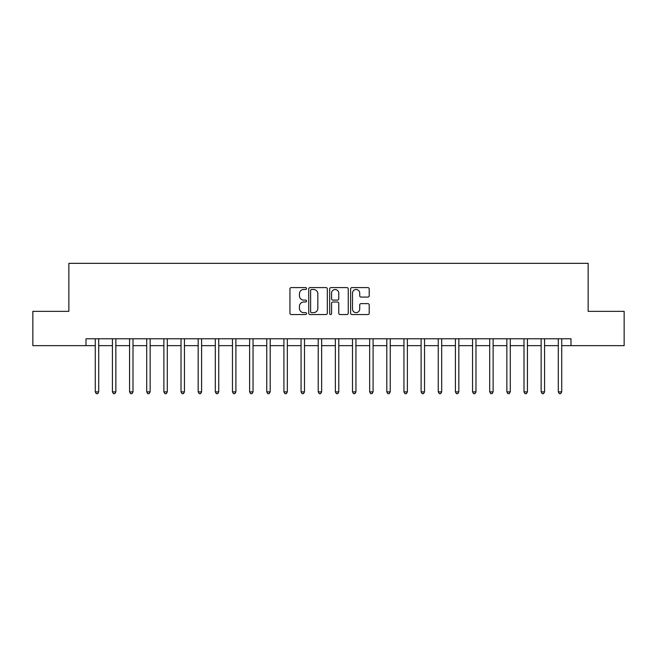 <?xml version="1.0" encoding="UTF-8"?>
<svg xmlns="http://www.w3.org/2000/svg" width="657" height="657" viewBox="0 0 657 657"><rect width="100%" height="100%" fill="white"/><g stroke="black" fill="none" stroke-linecap="round" stroke-linejoin="round"><path stroke-width="0.99" d="M306.548 288.538A0.944 0.944 0 0 0 305.604 287.594L291.297 287.594A1.347 1.347 0 0 0 289.951 288.94L289.951 313.184A1.347 1.347 0 0 0 291.297 314.531L305.604 314.531A0.944 0.944 0 0 0 306.548 313.586A0.944 0.944 0 0 0 305.604 312.642L303.756 312.642A4.312 4.312 0 0 1 299.444 308.33L299.444 306.31A4.312 4.312 0 0 1 303.756 302.006L305.604 302.006A0.944 0.944 0 0 0 306.548 301.062A0.944 0.944 0 0 0 305.604 300.118L303.756 300.118A4.312 4.312 0 0 1 299.444 295.806L299.444 293.786A4.312 4.312 0 0 1 303.756 289.482L305.604 289.482A0.944 0.944 0 0 0 306.548 288.538M367.854 297.087A1.347 1.347 0 0 0 369.201 295.74L369.201 288.94A1.347 1.347 0 0 0 367.854 287.594L351.963 287.594A1.347 1.347 0 0 0 350.616 288.94L350.616 313.184A1.347 1.347 0 0 0 351.963 314.531L367.854 314.531A1.347 1.347 0 0 0 369.201 313.184L369.201 304.963A1.347 1.347 0 0 0 367.854 303.616L361.054 303.616A1.347 1.347 0 0 0 359.708 304.963L359.708 309.036A3.605 3.605 0 0 1 356.102 312.642A3.605 3.605 0 0 1 352.505 309.036L352.505 293.079A3.605 3.605 0 0 1 356.102 289.482A3.605 3.605 0 0 1 359.708 293.079L359.708 295.74A1.347 1.347 0 0 0 361.054 297.087L367.854 297.087M86.01 345.648L32.85 345.648L32.85 311.352L68.862 311.352L68.862 263.334L588.138 263.334L588.138 311.352L624.15 311.352L624.15 345.648L570.99 345.648L570.99 338.79L86.01 338.79L86.01 345.648L95.273 345.648M327.326 288.94A1.347 1.347 0 0 0 325.979 287.594L310.088 287.594A1.347 1.347 0 0 0 308.741 288.94L308.741 313.184A1.347 1.347 0 0 0 310.088 314.531L325.979 314.531A1.347 1.347 0 0 0 327.326 313.184L327.326 288.94M331.021 287.594L346.912 287.594A1.347 1.347 0 0 1 348.259 288.94L348.259 313.184A1.347 1.347 0 0 1 346.912 314.531L340.112 314.531A1.347 1.347 0 0 1 338.766 313.184L338.766 303.353A1.347 1.347 0 0 0 337.419 302.006L332.91 302.006A1.347 1.347 0 0 0 331.563 303.353L331.563 313.586A0.944 0.944 0 0 1 330.619 314.531A0.944 0.944 0 0 1 329.674 313.586L329.674 288.94A1.347 1.347 0 0 1 331.021 287.594M98.706 345.648L112.421 345.648M115.854 345.648L129.569 345.648M133.001 345.648L146.716 345.648M150.149 345.648L163.872 345.648M167.297 345.648L181.02 345.648M184.445 345.648L198.168 345.648M201.6 345.648L215.315 345.648M218.748 345.648L232.463 345.648M235.896 345.648L249.611 345.648M253.044 345.648L266.767 345.648M270.191 345.648L283.914 345.648M287.339 345.648L301.062 345.648M304.495 345.648L318.21 345.648M321.643 345.648L335.357 345.648M338.79 345.648L352.505 345.648M355.938 345.648L369.661 345.648M373.086 345.648L386.809 345.648M390.233 345.648L403.956 345.648M407.389 345.648L421.104 345.648M424.537 345.648L438.252 345.648M441.685 345.648L455.4 345.648M458.832 345.648L472.555 345.648M475.98 345.648L489.703 345.648M493.128 345.648L506.851 345.648M510.284 345.648L523.999 345.648M527.431 345.648L541.146 345.648M544.579 345.648L558.294 345.648M561.727 345.648L570.99 345.648M311.566 289.482A0.944 0.944 0 0 0 310.621 290.427L310.621 311.697A0.944 0.944 0 0 0 311.566 312.642L313.52 312.642A4.312 4.312 0 0 0 317.832 308.33L317.832 293.786A4.312 4.312 0 0 0 313.52 289.482L311.566 289.482M338.766 293.153A3.605 3.605 0 0 0 335.169 289.548A3.605 3.605 0 0 0 331.563 293.153L331.563 298.771A1.347 1.347 0 0 0 332.91 300.118L337.419 300.118A1.347 1.347 0 0 0 338.766 298.771L338.766 293.153M98.87 338.79L98.805 338.963A1.371 1.371 0 0 0 98.706 339.472L98.706 391.884L95.273 391.884L95.273 339.472A1.371 1.371 0 0 0 95.175 338.963L95.101 338.79M98.706 391.884L97.671 393.666L96.3 393.666L95.273 391.884M116.018 338.79L115.952 338.963A1.371 1.371 0 0 0 115.854 339.472L115.854 391.884L112.421 391.884L112.421 339.472A1.371 1.371 0 0 0 112.322 338.963L112.257 338.79M115.854 391.884L114.819 393.666L113.447 393.666L112.421 391.884M133.166 338.79L133.1 338.963A1.371 1.371 0 0 0 133.001 339.472L133.001 391.884L129.569 391.884L129.569 339.472A1.371 1.371 0 0 0 129.47 338.963L129.404 338.79M133.001 391.884L131.975 393.666L130.603 393.666L129.569 391.884M150.322 338.79L150.248 338.963A1.371 1.371 0 0 0 150.149 339.472L150.149 391.884L146.716 391.884L146.716 339.472A1.371 1.371 0 0 0 146.618 338.963L146.552 338.79M150.149 391.884L149.123 393.666L147.751 393.666L146.716 391.884M167.469 338.79L167.395 338.963A1.371 1.371 0 0 0 167.297 339.472L167.297 391.884L163.872 391.884L163.872 339.472A1.371 1.371 0 0 0 163.774 338.963L163.7 338.79M167.297 391.884L166.27 393.666L164.899 393.666L163.872 391.884M184.617 338.79L184.543 338.963A1.371 1.371 0 0 0 184.445 339.472L184.445 391.884L181.02 391.884L181.02 339.472A1.371 1.371 0 0 0 180.921 338.963L180.847 338.79M184.445 391.884L183.418 393.666L182.046 393.666L181.02 391.884M201.765 338.79L201.699 338.963A1.371 1.371 0 0 0 201.6 339.472L201.6 391.884L198.168 391.884L198.168 339.472A1.371 1.371 0 0 0 198.069 338.963L197.995 338.79M201.6 391.884L200.566 393.666L199.194 393.666L198.168 391.884M218.912 338.79L218.847 338.963A1.371 1.371 0 0 0 218.748 339.472L218.748 391.884L215.315 391.884L215.315 339.472A1.371 1.371 0 0 0 215.217 338.963L215.151 338.79M218.748 391.884L217.713 393.666L216.342 393.666L215.315 391.884M236.06 338.79L235.994 338.963A1.371 1.371 0 0 0 235.896 339.472L235.896 391.884L232.463 391.884L232.463 339.472A1.371 1.371 0 0 0 232.364 338.963L232.299 338.79M235.896 391.884L234.869 393.666L233.498 393.666L232.463 391.884M253.216 338.79L253.142 338.963A1.371 1.371 0 0 0 253.044 339.472L253.044 391.884L249.611 391.884L249.611 339.472A1.371 1.371 0 0 0 249.512 338.963L249.446 338.79M253.044 391.884L252.017 393.666L250.645 393.666L249.611 391.884M270.364 338.79L270.29 338.963A1.371 1.371 0 0 0 270.191 339.472L270.191 391.884L266.767 391.884L266.767 339.472A1.371 1.371 0 0 0 266.668 338.963L266.594 338.79M270.191 391.884L269.165 393.666L267.793 393.666L266.767 391.884M287.511 338.79L287.438 338.963A1.371 1.371 0 0 0 287.339 339.472L287.339 391.884L283.914 391.884L283.914 339.472A1.371 1.371 0 0 0 283.816 338.963L283.742 338.79M287.339 391.884L286.312 393.666L284.941 393.666L283.914 391.884M304.659 338.79L304.593 338.963A1.371 1.371 0 0 0 304.495 339.472L304.495 391.884L301.062 391.884L301.062 339.472A1.371 1.371 0 0 0 300.963 338.963L300.89 338.79M304.495 391.884L303.46 393.666L302.089 393.666L301.062 391.884M321.807 338.79L321.741 338.963A1.371 1.371 0 0 0 321.643 339.472L321.643 391.884L318.21 391.884L318.21 339.472A1.371 1.371 0 0 0 318.111 338.963L318.045 338.79M321.643 391.884L320.608 393.666L319.236 393.666L318.21 391.884M338.955 338.79L338.889 338.963A1.371 1.371 0 0 0 338.79 339.472L338.79 391.884L335.357 391.884L335.357 339.472A1.371 1.371 0 0 0 335.259 338.963L335.193 338.79M338.79 391.884L337.764 393.666L336.392 393.666L335.357 391.884M356.11 338.79L356.037 338.963A1.371 1.371 0 0 0 355.938 339.472L355.938 391.884L352.505 391.884L352.505 339.472A1.371 1.371 0 0 0 352.407 338.963L352.341 338.79M355.938 391.884L354.911 393.666L353.54 393.666L352.505 391.884M373.258 338.79L373.184 338.963A1.371 1.371 0 0 0 373.086 339.472L373.086 391.884L369.661 391.884L369.661 339.472A1.371 1.371 0 0 0 369.562 338.963L369.489 338.79M373.086 391.884L372.059 393.666L370.688 393.666L369.661 391.884M390.406 338.79L390.332 338.963A1.371 1.371 0 0 0 390.233 339.472L390.233 391.884L386.809 391.884L386.809 339.472A1.371 1.371 0 0 0 386.71 338.963L386.636 338.79M390.233 391.884L389.207 393.666L387.835 393.666L386.809 391.884M407.554 338.79L407.488 338.963A1.371 1.371 0 0 0 407.389 339.472L407.389 391.884L403.956 391.884L403.956 339.472A1.371 1.371 0 0 0 403.858 338.963L403.784 338.79M407.389 391.884L406.355 393.666L404.983 393.666L403.956 391.884M424.701 338.79L424.636 338.963A1.371 1.371 0 0 0 424.537 339.472L424.537 391.884L421.104 391.884L421.104 339.472A1.371 1.371 0 0 0 421.006 338.963L420.94 338.79M424.537 391.884L423.502 393.666L422.131 393.666L421.104 391.884M441.849 338.79L441.783 338.963A1.371 1.371 0 0 0 441.685 339.472L441.685 391.884L438.252 391.884L438.252 339.472A1.371 1.371 0 0 0 438.153 338.963L438.088 338.79M441.685 391.884L440.658 393.666L439.287 393.666L438.252 391.884M459.005 338.79L458.931 338.963A1.371 1.371 0 0 0 458.832 339.472L458.832 391.884L455.4 391.884L455.4 339.472A1.371 1.371 0 0 0 455.301 338.963L455.235 338.79M458.832 391.884L457.806 393.666L456.434 393.666L455.4 391.884M476.153 338.79L476.079 338.963A1.371 1.371 0 0 0 475.98 339.472L475.98 391.884L472.555 391.884L472.555 339.472A1.371 1.371 0 0 0 472.457 338.963L472.383 338.79M475.98 391.884L474.954 393.666L473.582 393.666L472.555 391.884M493.3 338.79L493.226 338.963A1.371 1.371 0 0 0 493.128 339.472L493.128 391.884L489.703 391.884L489.703 339.472A1.371 1.371 0 0 0 489.605 338.963L489.531 338.79M493.128 391.884L492.101 393.666L490.73 393.666L489.703 391.884M510.448 338.79L510.382 338.963A1.371 1.371 0 0 0 510.284 339.472L510.284 391.884L506.851 391.884L506.851 339.472A1.371 1.371 0 0 0 506.752 338.963L506.678 338.79M510.284 391.884L509.249 393.666L507.877 393.666L506.851 391.884M527.596 338.79L527.53 338.963A1.371 1.371 0 0 0 527.431 339.472L527.431 391.884L523.999 391.884L523.999 339.472A1.371 1.371 0 0 0 523.9 338.963L523.834 338.79M527.431 391.884L526.397 393.666L525.025 393.666L523.999 391.884M544.743 338.79L544.678 338.963A1.371 1.371 0 0 0 544.579 339.472L544.579 391.884L541.146 391.884L541.146 339.472A1.371 1.371 0 0 0 541.048 338.963L540.982 338.79M544.579 391.884L543.553 393.666L542.181 393.666L541.146 391.884M561.899 338.79L561.825 338.963A1.371 1.371 0 0 0 561.727 339.472L561.727 391.884L558.294 391.884L558.294 339.472A1.371 1.371 0 0 0 558.195 338.963L558.13 338.79M561.727 391.884L560.7 393.666L559.329 393.666L558.294 391.884"/></g></svg>
